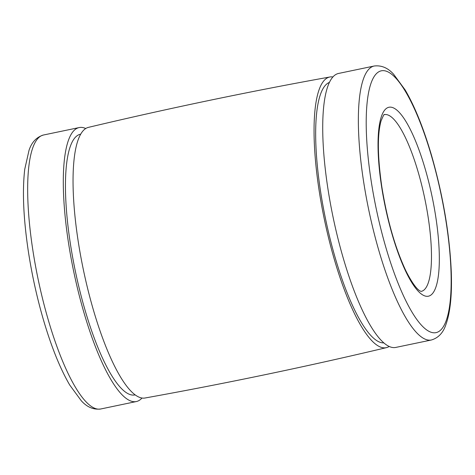 <?xml version="1.0" encoding="UTF-8"?>
<svg xmlns="http://www.w3.org/2000/svg" width="475" height="475" viewBox="0 0 475 475"><rect width="100%" height="100%" fill="white"/><g stroke="black" fill="none" stroke-linecap="round" stroke-linejoin="round"><path stroke-width="0.71" d="M141.972 398.05A139.947 34.752 -101.8 0 1 136.325 401.553A139.947 34.752 -101.8 0 1 68.436 242.446A139.947 34.752 -101.8 0 1 79.165 127.567A139.947 34.752 -101.8 0 1 85.743 128.517M135.12 394.891L134.942 394.927A133.172 33.066 -101.8 0 1 70.342 243.515A133.172 33.066 -101.8 0 1 80.548 134.193L80.726 134.158M389.162 346.483A138.255 34.331 -101.8 0 1 386.418 347.647C306.393 366.652 225.904 383.444 144.952 398.02A138.255 34.331 -101.8 0 1 78.12 240.789A138.255 34.331 -101.8 0 1 88.481 127.353C168.512 108.347 249.001 91.556 329.953 76.98A138.255 34.331 -101.8 0 1 332.933 76.95M386.418 347.647A138.255 34.331 -101.8 0 1 319.129 190.511A138.255 34.331 -101.8 0 1 329.953 76.98M383.794 342.897A133.172 33.066 -101.8 0 1 320.554 191.312A133.172 33.066 -101.8 0 1 329.448 82.383M431.377 339.999L395.74 347.433A139.947 34.752 -101.8 0 1 327.857 188.326A139.947 34.752 -101.8 0 1 338.58 73.447L374.217 66.007C381.461 65.134 387.933 67.889 393.638 74.272L405.133 89.912C414.723 106.305 423.498 128.054 431.466 155.165C442.979 195.397 449.57 234.027 451.25 271.035C452.158 294.458 450.342 312.39 445.811 324.835C443.128 332.868 438.318 337.927 431.377 339.999A139.947 34.752 -101.8 0 1 363.494 180.886A139.947 34.752 -101.8 0 1 374.217 66.007M381.579 186.527A96.496 23.958 -101.8 0 1 409.866 128.559A96.496 23.958 -101.8 0 1 434.607 290.243A96.496 23.958 -101.8 0 1 381.579 186.527M371.123 180.643A133.736 33.208 -101.8 0 1 410.317 100.296A133.736 33.208 -101.8 0 1 444.612 324.389A133.736 33.208 -101.8 0 1 371.123 180.643M384.382 114.617A90.286 22.42 -101.8 0 1 424.745 198.425A90.286 22.42 -101.8 0 1 421.26 291.383C421.812 291.092 417.394 293.497 405.941 270.982C395.253 248.217 387.22 220.162 381.829 186.817C377.512 156.607 377.251 134.657 381.051 120.971C383.147 115.876 384.257 113.757 384.388 114.612L384.358 114.623M32.799 249.88A139.947 34.752 -101.8 0 1 43.522 135.001C36.533 137.097 31.7 142.209 29.023 150.338L24.742 169.272C22.2 191.188 23.423 218.696 28.411 251.797C31.997 275.061 37.002 297.736 43.433 319.835C51.401 346.946 60.182 368.695 69.766 385.088L81.261 400.728C86.967 407.111 93.444 409.866 100.688 408.993A139.947 34.752 -101.8 0 1 32.799 249.88M100.688 408.993L136.325 401.553M43.522 135.001L79.165 127.567"/></g></svg>
